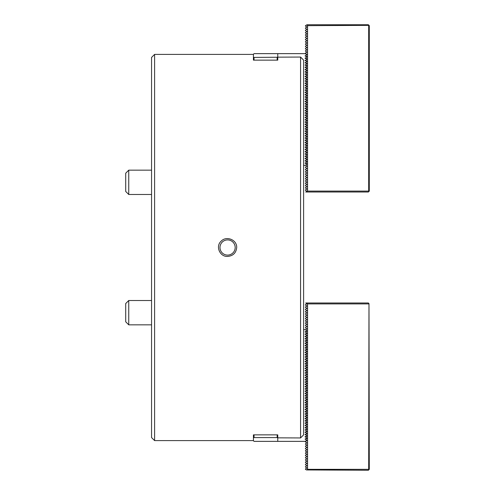<?xml version="1.0" encoding="UTF-8"?>
<svg xmlns="http://www.w3.org/2000/svg" width="495" height="495" viewBox="0 0 495 495"><rect width="100%" height="100%" fill="white"/><g stroke="black" fill="none" stroke-linecap="round" stroke-linejoin="round"><path stroke-width="0.74" d="M125.711 321.793L125.711 303.546L128.75 300.508L128.75 324.838L151.557 324.838L128.75 324.838L125.711 321.793L128.75 324.838M305.712 366.096L305.05 366.096L306.646 365.174L306.646 364.735L305.05 363.813L306.646 362.891L306.646 362.458L305.05 361.536L305.434 361.752L307.03 360.775L306.646 360.558M305.05 361.536L306.646 360.614L306.646 360.174L305.05 359.252L305.434 359.475L307.03 358.491L306.646 358.275M305.05 359.252L306.646 358.331L306.646 357.897L305.05 356.975L305.434 357.192L307.03 356.214L306.646 355.992M305.05 356.975L306.646 356.054L306.646 355.614L305.05 354.692L305.434 354.909L307.03 353.931L306.646 353.715M305.05 354.692L306.646 353.77L306.646 353.331L305.05 352.409L305.434 352.632L307.03 351.654L306.646 351.431M305.05 352.409L306.646 351.487L306.646 351.054L305.05 350.132L305.434 350.349L307.03 349.371L306.646 349.148M305.05 350.132L306.646 349.21L306.646 348.771L305.05 347.849L305.434 348.072L307.03 347.088L306.646 346.871M305.05 347.849L306.646 346.927L306.646 346.494L305.05 345.572L305.434 345.788L307.03 344.811L306.646 344.588M305.05 345.572L306.646 344.65L306.646 344.211L305.05 343.289L305.434 343.505L307.03 342.528L306.646 342.311M305.05 343.289L306.646 342.367L306.646 341.927L305.05 341.006L305.434 341.228L307.03 340.251L306.646 340.028M305.05 341.006L306.646 340.084L306.646 339.65L305.05 338.729L305.434 338.945L307.03 337.967L306.646 337.745M305.05 338.729L306.646 337.807L306.646 337.367L305.05 336.445L305.434 336.668L307.03 335.684L306.646 335.468M305.05 336.445L306.646 335.523L306.646 335.09L305.05 334.168L305.434 334.385L307.03 333.407L306.646 333.185M305.05 334.168L306.646 333.246L306.646 332.807L305.05 331.885L305.434 332.102L307.03 331.124L306.646 330.907M305.05 366.096L306.646 367.018L306.646 367.457L305.05 368.379L306.646 369.301L306.646 369.734L305.05 370.656L306.646 371.578L306.646 372.017L305.05 372.939L306.646 373.861L306.646 374.3L305.05 375.216L306.646 376.138L306.646 376.577L305.05 377.499L306.646 378.421L306.646 378.861L305.05 379.783L306.646 380.704L306.646 381.138L305.05 382.06L306.646 382.982L306.646 383.421L305.05 384.343L306.646 385.265L306.646 385.704L305.05 386.62L306.646 387.542L306.646 387.981L305.05 388.903L306.646 389.825L306.646 390.264L305.05 391.186L306.646 392.108L306.646 392.541L305.05 393.463L306.646 394.385L306.646 394.824L305.05 395.746L306.646 396.668L306.646 397.108L305.05 398.029L306.646 398.945L306.646 399.385L305.05 400.307L306.646 401.228L306.646 401.668L305.05 402.59L306.646 403.512L306.646 403.945L305.05 404.867L306.646 405.789L306.646 406.228L305.05 407.15L306.646 408.072L306.646 408.511L305.05 409.433L306.646 410.355L306.646 410.788L305.05 411.71L306.646 412.632L306.646 413.071L305.05 413.993L306.646 414.915L306.646 415.348L305.05 416.27L306.646 417.192L306.646 417.632L305.05 418.553L306.646 419.475L306.646 419.915L305.05 420.837L306.646 421.759L306.646 422.192L305.05 423.114L306.646 424.036L306.646 424.475L305.05 425.397L306.646 426.319L306.646 426.752L305.05 427.674L306.646 428.596L306.646 429.035L305.05 429.957L306.646 430.879L306.646 431.318L305.05 432.24L306.646 433.162L306.646 433.595L305.05 434.517L306.646 435.439L306.646 435.878L305.05 436.8L306.646 437.722L306.646 438.155L305.05 439.077L306.646 439.999L306.646 440.439L305.05 441.361L277.757 441.361L277.757 437.753L277.151 437.592L277.151 434.857M303.608 329.602L305.05 329.602L306.646 330.524L306.646 330.963L305.05 331.885M277.151 437.592L254.04 437.592L253.428 437.753L253.428 440.754L254.04 441.361L277.757 441.361M300.564 437.945A19082.993 19082.993 0 0 0 303.608 434.857L303.608 60.143A19082.993 19082.993 0 0 0 300.564 57.055L300.564 437.945L277.757 437.84M277.757 437.753L277.757 435.099M254.04 437.592L254.04 434.857M253.428 437.753L253.428 434.857L277.757 434.857M154.601 440.606L151.557 437.561L151.557 57.439L154.601 54.394L154.601 440.606L253.428 440.606M277.757 57.16L300.564 57.055M277.757 57.247L254.04 57.408L253.428 57.247L253.428 54.246L254.04 53.639L277.757 53.639L277.757 60.143L253.428 60.143M236.703 247.5C237.037 239.759 226.37 235.571 221.172 241.158C215.245 246.263 219.873 256.917 227.582 256.416C233.077 255.934 236.115 252.964 236.703 247.5M227.582 255.104A7.604 7.604 0 0 0 234.166 243.701A7.604 7.604 0 0 0 220.999 243.701A7.604 7.604 0 0 0 227.582 255.104M253.428 57.247L253.428 59.901M305.712 128.904L305.05 128.904L306.646 127.982L306.646 127.543L305.05 126.621L306.646 125.699L306.646 125.266L305.05 124.344L306.646 123.422L306.646 122.983L305.05 122.061L306.646 121.139L306.646 120.7L305.05 119.784L306.646 118.862L306.646 118.423L305.05 117.501L306.646 116.579L306.646 116.139L305.05 115.217L306.646 114.296L306.646 113.862L305.05 112.94L306.646 112.019L306.646 111.579L305.05 110.657L306.646 109.735L306.646 109.296L305.05 108.38L306.646 107.458L306.646 107.019L305.05 106.097L306.646 105.175L306.646 104.736L305.05 103.814L306.646 102.892L306.646 102.459L305.05 101.537L306.646 100.615L306.646 100.176L305.05 99.254L306.646 98.332L306.646 97.892L305.05 96.971L306.646 96.055L306.646 95.615L305.05 94.694L306.646 93.772L306.646 93.332L305.05 92.41L306.646 91.488L306.646 91.055L305.05 90.133L306.646 89.211L306.646 88.772L305.05 87.85L306.646 86.928L306.646 86.489L305.05 85.567L306.646 84.645L306.646 84.212L305.05 83.29L306.646 82.368L306.646 81.929L305.05 81.007L306.646 80.085L306.646 79.652L305.05 78.73L306.646 77.808L306.646 77.369L305.05 76.447L306.646 75.525L306.646 75.085L305.05 74.163L306.646 73.241L306.646 72.808L305.05 71.886L306.646 70.964L306.646 70.525L305.05 69.603L306.646 68.681L306.646 68.248L305.05 67.326L306.646 66.404L306.646 65.965L305.05 65.043L306.646 64.121L306.646 63.682L305.05 62.76L306.646 61.838L306.646 61.405L305.05 60.483L306.646 59.561L306.646 59.122L305.05 58.2L306.646 57.278L306.646 56.845L305.05 55.923L306.646 55.001L306.646 54.561L305.05 53.639L277.757 53.639M305.05 128.904L306.646 129.826L306.646 130.265L305.05 131.187L306.646 132.109L306.646 132.542L305.05 133.464L305.434 133.248L307.03 134.225L306.646 134.442M305.05 133.464L306.646 134.386L306.646 134.826L305.05 135.748L305.434 135.525L307.03 136.509L306.646 136.725M305.05 135.748L306.646 136.669L306.646 137.103L305.05 138.025L305.434 137.808L307.03 138.786L306.646 139.008M305.05 138.025L306.646 138.947L306.646 139.386L305.05 140.308L305.434 140.091L307.03 141.069L306.646 141.285M305.05 140.308L306.646 141.23L306.646 141.669L305.05 142.591L305.434 142.368L307.03 143.346L306.646 143.569M305.05 142.591L306.646 143.513L306.646 143.946L305.05 144.868L305.434 144.651L307.03 145.629L306.646 145.852M305.05 144.868L306.646 145.79L306.646 146.229L305.05 147.151L305.434 146.928L307.03 147.912L306.646 148.129M305.05 147.151L306.646 148.073L306.646 148.506L305.05 149.428L305.434 149.212L307.03 150.189L306.646 150.412M305.05 149.428L306.646 150.35L306.646 150.789L305.05 151.711L305.434 151.495L307.03 152.472L306.646 152.689M305.05 151.711L306.646 152.633L306.646 153.073L305.05 153.995L305.434 153.772L307.03 154.749L306.646 154.972M305.05 153.995L306.646 154.916L306.646 155.35L305.05 156.272L305.434 156.055L307.03 157.033L306.646 157.255M305.05 156.272L306.646 157.193L306.646 157.633L305.05 158.555L305.434 158.332L307.03 159.316L306.646 159.532M305.05 158.555L306.646 159.477L306.646 159.91L305.05 160.832L305.434 160.615L307.03 161.593L306.646 161.815M305.05 160.832L306.646 161.754L306.646 162.193L305.05 163.115L305.434 162.898L307.03 163.876L306.646 164.093M277.151 57.408L277.151 60.143M254.04 57.408L254.04 60.143M303.608 165.398L305.05 165.398L306.646 164.476L306.646 164.037L305.05 163.115M305.434 165.175L307.03 166.153L305.434 167.075L305.434 167.514L307.03 168.436L305.434 169.358L305.434 169.797L307.03 170.719L305.434 171.641L305.434 172.074L307.03 172.996L305.434 173.918L305.434 174.358L307.03 175.279L305.434 176.201L305.434 176.641L307.03 177.563L305.434 178.478L305.434 178.918L307.03 179.84L305.434 180.762L305.434 181.201L307.03 182.123L305.434 183.045L305.434 183.478L307.03 184.4L305.434 185.322L305.434 185.761L307.03 186.683L305.434 187.605L305.434 188.044L307.03 188.966L305.434 189.888L305.434 190.321L307.03 191.243L305.712 192.004L368.379 192.004L369.289 191.095L369.289 25.66L368.379 24.75L307.03 24.75L305.434 25.672L305.434 26.111L307.03 27.033L305.434 27.955L305.434 28.388L307.03 29.31L305.434 30.232L305.434 30.671L307.03 31.593L305.434 32.515L305.434 32.948L307.03 33.87L305.434 34.792L305.434 35.232L307.03 36.154L305.434 37.076L305.434 37.515L307.03 38.437L305.434 39.359L305.434 39.792L307.03 40.714L305.434 41.636L305.434 42.075L307.03 42.997L305.434 43.919L305.434 44.352L307.03 45.274L305.434 46.196L305.434 46.635L307.03 47.557L305.434 48.479L305.434 48.918L307.03 49.84L305.434 50.762L305.434 51.195L307.03 52.117L305.434 53.039L305.434 53.479L307.03 54.401L306.646 54.617M368.682 25.66L368.682 191.095L307.562 191.095L307.562 25.66L368.985 25.356M305.434 55.7L307.03 56.678L306.646 56.9M305.434 57.983L307.03 58.961L306.646 59.183M305.434 60.26L307.03 61.244L306.646 61.46M305.434 62.543L307.03 63.521L306.646 63.744M305.434 64.826L307.03 65.804L306.646 66.021M305.434 67.103L307.03 68.081L306.646 68.304M305.434 69.387L307.03 70.364L306.646 70.587M305.434 71.664L307.03 72.647L306.646 72.864M305.434 73.947L307.03 74.924L306.646 75.147M305.434 76.23L307.03 77.208L306.646 77.424M305.434 78.507L307.03 79.491L306.646 79.707M305.434 80.79L307.03 81.768L306.646 81.991M305.434 83.067L307.03 84.051L306.646 84.268M305.434 85.35L307.03 86.328L306.646 86.551M305.434 87.634L307.03 88.611L306.646 88.828M305.434 89.911L307.03 90.894L306.646 91.111M305.434 92.194L307.03 93.171L306.646 93.394M305.434 94.471L307.03 95.455L306.646 95.671M305.434 96.754L307.03 97.732L306.646 97.954M305.434 99.037L307.03 100.015L306.646 100.231M305.434 101.314L307.03 102.298L306.646 102.515M305.434 103.597L307.03 104.575L306.646 104.798M305.434 105.874L307.03 106.858L306.646 107.075M305.434 108.158L307.03 109.135L306.646 109.358M305.434 110.441L307.03 111.418L306.646 111.635M305.434 112.718L307.03 113.701L306.646 113.918M305.434 115.001L307.03 115.978L306.646 116.201M305.434 117.278L307.03 118.262L306.646 118.478M305.434 119.561L307.03 120.539L306.646 120.761M305.434 121.844L307.03 122.822L306.646 123.038M305.434 124.121L307.03 125.105L306.646 125.322M305.434 126.404L307.03 127.382L306.646 127.605M305.434 128.681L307.03 129.665L306.646 129.882M305.434 130.965L307.03 131.942L306.646 132.165M306.504 25.053L307.562 25.66M305.978 192.004L307.562 191.095M368.682 303.905L307.562 303.905L307.562 469.34L368.682 469.34L368.985 303.602L368.379 302.996L305.712 302.996L307.03 303.757L305.434 304.679L305.434 305.112L307.03 306.034L305.434 306.956L305.434 307.395L307.03 308.317L305.434 309.239L305.434 309.678L307.03 310.6L305.434 311.522L305.434 311.955L307.03 312.877L305.434 313.799L305.434 314.238L307.03 315.16L305.434 316.082L305.434 316.522L307.03 317.437L305.434 318.359L305.434 318.799L307.03 319.721L305.434 320.642L305.434 321.082L307.03 322.004L305.434 322.926L305.434 323.359L307.03 324.281L305.434 325.203L305.434 325.642L307.03 326.564L305.434 327.486L305.434 327.925L307.03 328.847L305.434 329.825M306.646 440.383L307.03 440.6L305.434 441.521L305.434 441.961L307.03 442.883L305.434 443.805L305.434 444.238L307.03 445.16L305.434 446.082L305.434 446.521L307.03 447.443L305.434 448.365L305.434 448.804L307.03 449.726L305.434 450.648L305.434 451.081L307.03 452.003L305.434 452.925L305.434 453.364L307.03 454.286L305.434 455.208L305.434 455.641L307.03 456.563L305.434 457.485L305.434 457.925L307.03 458.846L305.434 459.768L305.434 460.208L307.03 461.13L305.434 462.052L305.434 462.485L307.03 463.407L305.434 464.329L305.434 464.768L307.03 465.69L305.434 466.612L305.434 467.045L307.03 467.967L305.434 468.889L305.434 469.328L306.504 469.947L307.562 469.34M368.682 469.34L369.289 469.34L368.985 303.602M368.985 469.644L368.379 470.25L306.504 469.947M305.434 439.3L307.03 438.322L306.646 438.1M305.434 437.017L307.03 436.039L306.646 435.817M305.434 434.74L307.03 433.756L306.646 433.54M305.434 432.457L307.03 431.479L306.646 431.256M305.434 430.174L307.03 429.196L306.646 428.979M305.434 427.897L307.03 426.919L306.646 426.696M305.434 425.613L307.03 424.636L306.646 424.413M305.434 423.336L307.03 422.353L306.646 422.136M305.434 421.053L307.03 420.076L306.646 419.853M305.434 418.77L307.03 417.792L306.646 417.576M305.434 416.493L307.03 415.509L306.646 415.293M305.434 414.21L307.03 413.232L306.646 413.009M305.434 411.933L307.03 410.949L306.646 410.732M305.434 409.65L307.03 408.672L306.646 408.449M305.434 407.366L307.03 406.389L306.646 406.172M305.434 405.089L307.03 404.106L306.646 403.889M305.434 402.806L307.03 401.829L306.646 401.606M305.434 400.529L307.03 399.545L306.646 399.329M305.434 398.246L307.03 397.268L306.646 397.046M305.434 395.963L307.03 394.985L306.646 394.769M305.434 393.686L307.03 392.702L306.646 392.486M305.434 391.403L307.03 390.425L306.646 390.202M305.434 389.126L307.03 388.142L306.646 387.925M305.434 386.843L307.03 385.865L306.646 385.642M305.434 384.559L307.03 383.582L306.646 383.365M305.434 382.282L307.03 381.299L306.646 381.082M305.434 379.999L307.03 379.022L306.646 378.799M305.434 377.722L307.03 376.738L306.646 376.522M305.434 375.439L307.03 374.461L306.646 374.239M305.434 373.156L307.03 372.178L306.646 371.962M305.434 370.879L307.03 369.895L306.646 369.678M305.434 368.596L307.03 367.618L306.646 367.395M305.434 366.319L307.03 365.335L306.646 365.118M305.434 364.035L307.03 363.058L306.646 362.835M305.978 302.996L307.562 303.905M128.75 170.162L125.711 173.207L125.711 191.454L128.75 194.492L151.557 194.492L128.75 194.492L128.75 170.162L151.557 170.162M128.75 300.508L151.557 300.508M154.601 54.394L253.428 54.394M125.711 191.454L128.75 194.492"/></g></svg>
